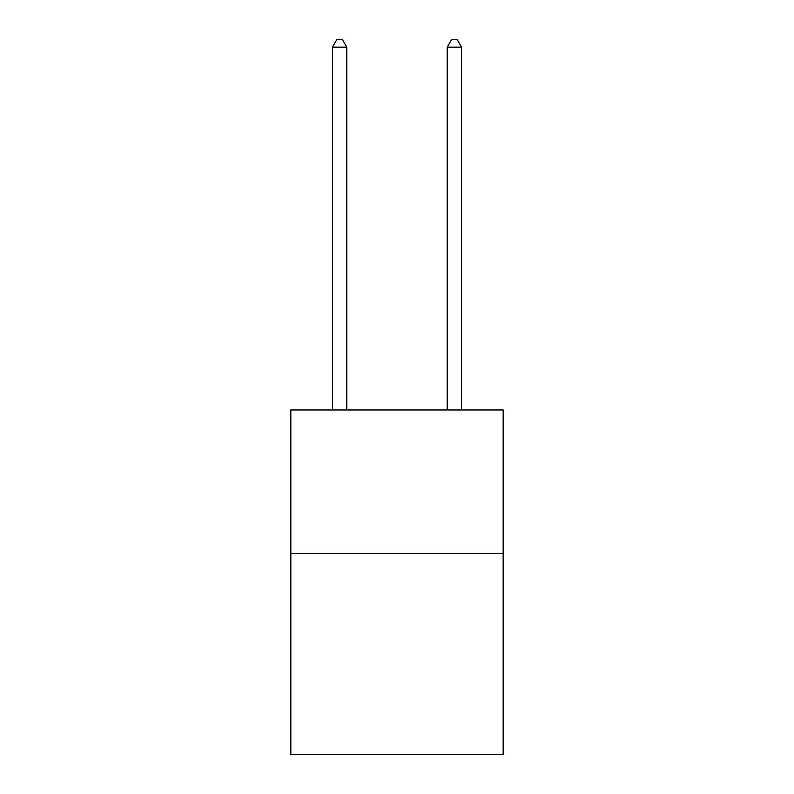 <?xml version="1.0" encoding="UTF-8"?>
<svg xmlns="http://www.w3.org/2000/svg" width="794" height="794" viewBox="0 0 794 794"><rect width="100%" height="100%" fill="white"/><g stroke="black" fill="none" stroke-linecap="round" stroke-linejoin="round"><path stroke-width="1.19" d="M503.168 553.438L503.168 754.3L290.832 754.3L290.832 409.972L503.168 409.972L503.168 553.438L290.832 553.438M346.789 409.972L346.789 47.164L332.438 47.164L332.438 409.972M332.438 47.164L336.745 39.7L342.482 39.7L346.789 47.164M461.562 409.972L461.562 47.164L447.211 47.164L447.211 409.972M447.211 47.164L451.518 39.7L457.255 39.7L461.562 47.164"/></g></svg>
